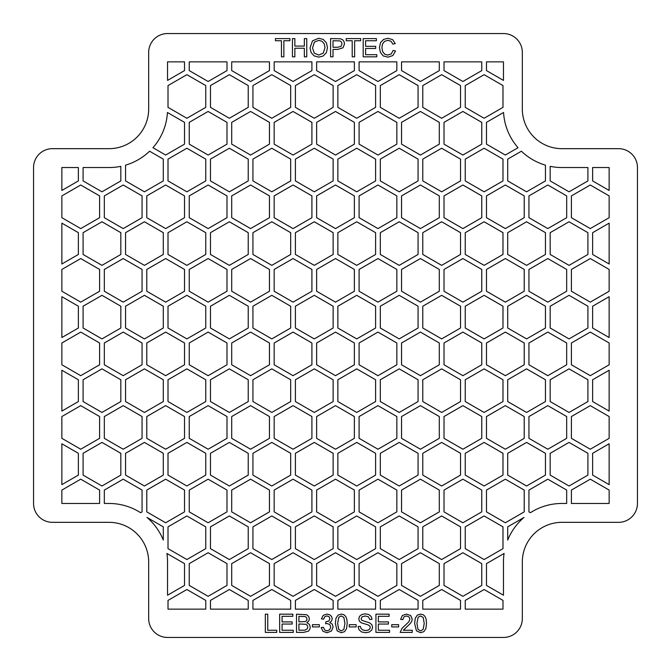 <?xml version="1.0" encoding="UTF-8"?>
<svg xmlns="http://www.w3.org/2000/svg" width="671" height="671" viewBox="0 0 671 671"><rect width="100%" height="100%" fill="white"/><g stroke="black" fill="none" stroke-linecap="round" stroke-linejoin="round"><path stroke-width="1.01" d="M148.668 109.037A39.631 39.631 0 0 1 109.037 148.668L52.422 148.668A18.872 18.872 0 0 0 33.55 167.54L33.55 503.46A18.872 18.872 0 0 0 52.422 522.332L109.037 522.332A39.631 39.631 0 0 1 148.668 561.962L148.668 618.578A18.872 18.872 0 0 0 167.54 637.45L503.46 637.45A18.872 18.872 0 0 0 522.332 618.578L522.332 561.962A39.631 39.631 0 0 1 561.962 522.332L618.578 522.332A18.872 18.872 0 0 0 637.45 503.46L637.45 167.54A18.872 18.872 0 0 0 618.578 148.668L561.962 148.668A39.631 39.631 0 0 1 522.332 109.037L522.332 52.422A18.872 18.872 0 0 0 503.46 33.55L167.54 33.55A18.872 18.872 0 0 0 148.668 52.422L148.668 109.037M337.857 328.01L337.857 306.219L356.729 295.324L375.601 306.219L375.601 328.01L356.729 338.905L337.857 328.01M380.323 328.01L380.323 306.219L399.195 295.324L418.067 306.219L418.067 328.01L399.195 338.905L380.323 328.01M422.78 328.01L422.78 306.219L441.652 295.324L460.524 306.219L460.524 328.01L441.652 338.905L422.78 328.01M465.246 328.01L465.246 306.219L484.118 295.324L502.99 306.219L502.99 328.01L484.118 338.905L465.246 328.01M507.704 328.01L507.704 306.219L526.576 295.324L545.448 306.219L545.448 328.01L526.576 338.905L507.704 328.01M550.17 328.01L550.17 306.219L569.042 295.324L587.913 306.219L587.913 328.01L569.042 338.905L550.17 328.01M592.627 328.01L592.627 306.219L609.142 296.683L609.142 337.547L592.627 328.01M337.857 254.46L337.857 232.669L356.729 221.774L375.601 232.669L375.601 254.46L356.729 265.355L337.857 254.46M380.323 254.46L380.323 232.669L399.195 221.774L418.067 232.669L418.067 254.46L399.195 265.355L380.323 254.46M422.78 254.46L422.78 232.669L441.652 221.774L460.524 232.669L460.524 254.46L441.652 265.355L422.78 254.46M465.246 254.46L465.246 232.669L484.118 221.774L502.99 232.669L502.99 254.46L484.118 265.355L465.246 254.46M507.704 254.46L507.704 232.669L526.576 221.774L545.448 232.669L545.448 254.46L526.576 265.355L507.704 254.46M550.17 254.46L550.17 232.669L569.042 221.774L587.913 232.669L587.913 254.46L569.042 265.355L550.17 254.46M592.627 254.46L592.627 232.669L609.142 223.141L609.142 263.997L592.627 254.46M337.857 180.918L337.857 159.128L356.729 148.232L375.601 159.128L375.601 180.918L356.729 191.814L337.857 180.918M380.323 180.918L380.323 159.128L399.195 148.232L418.067 159.128L418.067 180.918L399.195 191.814L380.323 180.918M422.78 180.918L422.78 159.128L441.652 148.232L460.524 159.128L460.524 180.918L441.652 191.814L422.78 180.918M465.246 180.918L465.246 159.128L484.118 148.232L502.99 159.128L502.99 180.918L484.118 191.814L465.246 180.918M507.704 180.918L507.704 159.128L521.417 151.21A58.503 58.503 0 0 0 545.448 165.158L545.448 180.918L526.576 191.814L507.704 180.918M569.042 191.814L550.17 180.918L550.17 166.341A58.503 58.503 0 0 0 561.962 167.54L587.913 167.54L587.913 180.918L569.042 191.814M609.142 190.455L592.627 180.918L592.627 167.54L609.142 167.54L609.142 190.455M337.857 107.368L337.857 85.578L356.729 74.682L375.601 85.578L375.601 107.368L356.729 118.264L337.857 107.368M380.323 107.368L380.323 85.578L399.195 74.682L418.067 85.578L418.067 107.368L399.195 118.264L380.323 107.368M422.78 107.368L422.78 85.578L441.652 74.682L460.524 85.578L460.524 107.368L441.652 118.264L422.78 107.368M465.246 107.368L465.246 85.578L484.118 74.682L502.99 85.578L502.99 107.368L484.118 118.264L465.246 107.368M295.399 328.01L295.399 306.219L314.271 295.324L333.143 306.219L333.143 328.01L314.271 338.905L295.399 328.01M252.933 328.01L252.933 306.219L271.805 295.324L290.677 306.219L290.677 328.01L271.805 338.905L252.933 328.01M210.476 328.01L210.476 306.219L229.348 295.324L248.22 306.219L248.22 328.01L229.348 338.905L210.476 328.01M168.01 328.01L168.01 306.219L186.882 295.324L205.754 306.219L205.754 328.01L186.882 338.905L168.01 328.01M125.552 328.01L125.552 306.219L144.424 295.324L163.296 306.219L163.296 328.01L144.424 338.905L125.552 328.01M83.087 328.01L83.087 306.219L101.958 295.324L120.83 306.219L120.83 328.01L101.958 338.905L83.087 328.01M61.858 296.683L78.373 306.219L78.373 328.01L61.858 337.547L61.858 296.683M295.399 254.46L295.399 232.669L314.271 221.774L333.143 232.669L333.143 254.46L314.271 265.355L295.399 254.46M252.933 254.46L252.933 232.669L271.805 221.774L290.677 232.669L290.677 254.46L271.805 265.355L252.933 254.46M210.476 254.46L210.476 232.669L229.348 221.774L248.22 232.669L248.22 254.46L229.348 265.355L210.476 254.46M168.01 254.46L168.01 232.669L186.882 221.774L205.754 232.669L205.754 254.46L186.882 265.355L168.01 254.46M125.552 254.46L125.552 232.669L144.424 221.774L163.296 232.669L163.296 254.46L144.424 265.355L125.552 254.46M83.087 254.46L83.087 232.669L101.958 221.774L120.83 232.669L120.83 254.46L101.958 265.355L83.087 254.46M61.858 223.141L78.373 232.669L78.373 254.46L61.858 263.997L61.858 223.141M295.399 180.918L295.399 159.128L314.271 148.232L333.143 159.128L333.143 180.918L314.271 191.814L295.399 180.918M252.933 180.918L252.933 159.128L271.805 148.232L290.677 159.128L290.677 180.918L271.805 191.814L252.933 180.918M210.476 180.918L210.476 159.128L229.348 148.232L248.22 159.128L248.22 180.918L229.348 191.814L210.476 180.918M168.01 180.918L168.01 159.128L186.882 148.232L205.754 159.128L205.754 180.918L186.882 191.814L168.01 180.918M149.583 151.21L163.296 159.128L163.296 180.918L144.424 191.814L125.552 180.918L125.552 165.158A58.503 58.503 0 0 0 149.583 151.21M101.958 191.814L83.087 180.918L83.087 167.54L109.037 167.54A58.503 58.503 0 0 0 120.83 166.341L120.83 180.918L101.958 191.814M78.373 167.54L78.373 180.918L61.858 190.455L61.858 167.54L78.373 167.54M295.399 107.368L295.399 85.578L314.271 74.682L333.143 85.578L333.143 107.368L314.271 118.264L295.399 107.368M252.933 107.368L252.933 85.578L271.805 74.682L290.677 85.578L290.677 107.368L271.805 118.264L252.933 107.368M210.476 107.368L210.476 85.578L229.348 74.682L248.22 85.578L248.22 107.368L229.348 118.264L210.476 107.368M168.01 107.368L168.01 85.578L186.882 74.682L205.754 85.578L205.754 107.368L186.882 118.264L168.01 107.368M337.857 401.552L337.857 379.761L356.729 368.865L375.601 379.761L375.601 401.552L356.729 412.447L337.857 401.552M380.323 401.552L380.323 379.761L399.195 368.865L418.067 379.761L418.067 401.552L399.195 412.447L380.323 401.552M422.78 401.552L422.78 379.761L441.652 368.865L460.524 379.761L460.524 401.552L441.652 412.447L422.78 401.552M465.246 401.552L465.246 379.761L484.118 368.865L502.99 379.761L502.99 401.552L484.118 412.447L465.246 401.552M507.704 401.552L507.704 379.761L526.576 368.865L545.448 379.761L545.448 401.552L526.576 412.447L507.704 401.552M550.17 401.552L550.17 379.761L569.042 368.865L587.913 379.761L587.913 401.552L569.042 412.447L550.17 401.552M592.627 401.552L592.627 379.761L609.142 370.233L609.142 411.088L592.627 401.552M337.857 475.102L337.857 453.311L356.729 442.415L375.601 453.311L375.601 475.102L356.729 485.997L337.857 475.102M380.323 475.102L380.323 453.311L399.195 442.415L418.067 453.311L418.067 475.102L399.195 485.997L380.323 475.102M422.78 475.102L422.78 453.311L441.652 442.415L460.524 453.311L460.524 475.102L441.652 485.997L422.78 475.102M465.246 475.102L465.246 453.311L484.118 442.415L502.99 453.311L502.99 475.102L484.118 485.997L465.246 475.102M507.704 475.102L507.704 453.311L526.576 442.415L545.448 453.311L545.448 475.102L526.576 485.997L507.704 475.102M550.17 475.102L550.17 453.311L569.042 442.415L587.913 453.311L587.913 475.102L569.042 485.997L550.17 475.102M592.627 475.102L592.627 453.311L609.142 443.774L609.142 484.638L592.627 475.102M337.857 548.643L337.857 526.852L356.729 515.957L375.601 526.852L375.601 548.643L356.729 559.539L337.857 548.643M380.323 548.643L380.323 526.852L399.195 515.957L418.067 526.852L418.067 548.643L399.195 559.539L380.323 548.643M422.78 548.643L422.78 526.852L441.652 515.957L460.524 526.852L460.524 548.643L441.652 559.539L422.78 548.643M465.246 548.643L465.246 526.852L484.118 515.957L502.99 526.852L502.99 548.643L484.118 559.539L465.246 548.643M507.704 540.08L507.704 526.852L524.001 517.442A58.503 58.503 0 0 0 507.704 540.08M337.857 609.142L337.857 600.402L356.729 589.507L375.601 600.402L375.601 609.142L337.857 609.142M380.323 609.142L380.323 600.402L399.195 589.507L418.067 600.402L418.067 609.142L380.323 609.142M422.78 609.142L422.78 600.402L441.652 589.507L460.524 600.402L460.524 609.142L422.78 609.142M465.246 609.142L465.246 600.402L484.118 589.507L502.99 600.402L502.99 609.142L465.246 609.142M295.399 401.552L295.399 379.761L314.271 368.865L333.143 379.761L333.143 401.552L314.271 412.447L295.399 401.552M252.933 401.552L252.933 379.761L271.805 368.865L290.677 379.761L290.677 401.552L271.805 412.447L252.933 401.552M210.476 401.552L210.476 379.761L229.348 368.865L248.22 379.761L248.22 401.552L229.348 412.447L210.476 401.552M168.01 401.552L168.01 379.761L186.882 368.865L205.754 379.761L205.754 401.552L186.882 412.447L168.01 401.552M125.552 401.552L125.552 379.761L144.424 368.865L163.296 379.761L163.296 401.552L144.424 412.447L125.552 401.552M83.087 401.552L83.087 379.761L101.958 368.865L120.83 379.761L120.83 401.552L101.958 412.447L83.087 401.552M61.858 370.233L78.373 379.761L78.373 401.552L61.858 411.088L61.858 370.233M295.399 475.102L295.399 453.311L314.271 442.415L333.143 453.311L333.143 475.102L314.271 485.997L295.399 475.102M252.933 475.102L252.933 453.311L271.805 442.415L290.677 453.311L290.677 475.102L271.805 485.997L252.933 475.102M210.476 475.102L210.476 453.311L229.348 442.415L248.22 453.311L248.22 475.102L229.348 485.997L210.476 475.102M168.01 475.102L168.01 453.311L186.882 442.415L205.754 453.311L205.754 475.102L186.882 485.997L168.01 475.102M125.552 475.102L125.552 453.311L144.424 442.415L163.296 453.311L163.296 475.102L144.424 485.997L125.552 475.102M83.087 475.102L83.087 453.311L101.958 442.415L120.83 453.311L120.83 475.102L101.958 485.997L83.087 475.102M61.858 443.774L78.373 453.311L78.373 475.102L61.858 484.638L61.858 443.774M295.399 548.643L295.399 526.852L314.271 515.957L333.143 526.852L333.143 548.643L314.271 559.539L295.399 548.643M252.933 548.643L252.933 526.852L271.805 515.957L290.677 526.852L290.677 548.643L271.805 559.539L252.933 548.643M210.476 548.643L210.476 526.852L229.348 515.957L248.22 526.852L248.22 548.643L229.348 559.539L210.476 548.643M168.01 548.643L168.01 526.852L186.882 515.957L205.754 526.852L205.754 548.643L186.882 559.539L168.01 548.643M295.399 609.142L295.399 600.402L314.271 589.507L333.143 600.402L333.143 609.142L295.399 609.142M252.933 609.142L252.933 600.402L271.805 589.507L290.677 600.402L290.677 609.142L252.933 609.142M210.476 609.142L210.476 600.402L229.348 589.507L248.22 600.402L248.22 609.142L210.476 609.142M168.01 609.142L168.01 600.402L186.882 589.507L205.754 600.402L205.754 609.142L168.01 609.142M354.372 342.99L354.372 364.781L335.5 375.676L316.628 364.781L316.628 342.99L335.5 332.095L354.372 342.99M396.838 342.99L396.838 364.781L377.966 375.676L359.094 364.781L359.094 342.99L377.966 332.095L396.838 342.99M439.295 342.99L439.295 364.781L420.423 375.676L401.552 364.781L401.552 342.99L420.423 332.095L439.295 342.99M481.761 342.99L481.761 364.781L462.889 375.676L444.017 364.781L444.017 342.99L462.889 332.095L481.761 342.99M524.219 342.99L524.219 364.781L505.347 375.676L486.475 364.781L486.475 342.99L505.347 332.095L524.219 342.99M566.676 342.99L566.676 364.781L547.804 375.676L528.941 364.781L528.941 342.99L547.813 332.095L566.685 342.99M609.142 342.99L609.142 364.781L590.27 375.676L571.398 364.781L571.398 342.99L590.27 332.095L609.142 342.99M354.372 269.448L354.372 291.239L335.5 302.135L316.628 291.239L316.628 269.448L335.5 258.553L354.372 269.448M396.838 269.448L396.838 291.239L377.966 302.135L359.094 291.239L359.094 269.448L377.966 258.553L396.838 269.448M439.295 269.448L439.295 291.239L420.423 302.135L401.552 291.239L401.552 269.448L420.423 258.553L439.295 269.448M481.761 269.448L481.761 291.239L462.889 302.135L444.017 291.239L444.017 269.448L462.889 258.553L481.761 269.448M524.219 269.448L524.219 291.239L505.347 302.135L486.475 291.239L486.475 269.448L505.347 258.553L524.219 269.448M566.676 269.448L566.676 291.239L547.804 302.135L528.941 291.239L528.941 269.448M528.933 269.448L547.804 258.553M547.813 258.553L566.685 269.448M609.142 269.448L609.142 291.239L590.27 302.135L571.398 291.239L571.398 269.448L590.27 258.553L609.142 269.448M354.372 195.898L354.372 217.689L335.5 228.585L316.628 217.689L316.628 195.898L335.5 185.003L354.372 195.898M396.838 195.898L396.838 217.689L377.966 228.585L359.094 217.689L359.094 195.898L377.966 185.003L396.838 195.898M439.295 195.898L439.295 217.689L420.423 228.585L401.552 217.689L401.552 195.898L420.423 185.003L439.295 195.898M481.761 195.898L481.761 217.689L462.889 228.585L444.017 217.689L444.017 195.898L462.889 185.003L481.761 195.898M524.219 195.898L524.219 217.689L505.347 228.585L486.475 217.689L486.475 195.898L505.347 185.003L524.219 195.898M547.813 228.585L528.941 217.689L528.941 195.898L547.813 185.003L566.685 195.898L566.685 217.689L547.804 228.585M609.142 195.898L609.142 217.689L590.27 228.585L571.398 217.689L571.398 195.898L590.27 185.003L609.142 195.898M354.372 122.357L354.372 144.148L335.5 155.043L316.628 144.148L316.628 122.357L335.5 111.461L354.372 122.357M396.838 122.357L396.838 144.148L377.966 155.043L359.094 144.148L359.094 122.357L377.966 111.461L396.838 122.357M439.295 122.357L439.295 144.148L420.423 155.043L401.552 144.148L401.552 122.357L420.423 111.461L439.295 122.357M481.761 122.357L481.761 144.148L462.889 155.043L444.017 144.148L444.017 122.357L462.889 111.461L481.761 122.357M518.054 147.704L505.347 155.043L486.475 144.148L486.475 122.357L503.56 112.485A58.503 58.503 0 0 0 518.054 147.704M354.372 61.858L354.372 70.598L335.5 81.493L316.628 70.598L316.628 61.858L354.372 61.858M396.838 61.858L396.838 70.598L377.966 81.493L359.094 70.598L359.094 61.858L396.838 61.858M439.295 61.858L439.295 70.598L420.423 81.493L401.552 70.598L401.552 61.858L439.295 61.858M481.761 61.858L481.761 70.598L462.889 81.493L444.017 70.598L444.017 61.858L481.761 61.858M503.46 80.403L486.475 70.598L486.475 61.858L503.46 61.858L503.46 80.403M311.914 342.99L311.914 364.781L293.042 375.676L274.171 364.781L274.171 342.99L293.042 332.095L311.914 342.99M269.448 342.99L269.448 364.781L250.577 375.676L231.705 364.781L231.705 342.99L250.577 332.095L269.448 342.99M226.991 342.99L226.991 364.781L208.119 375.676L189.247 364.781L189.247 342.99L208.119 332.095L226.991 342.99M184.525 342.99L184.525 364.781L165.653 375.676L146.781 364.781L146.781 342.99L165.653 332.095L184.525 342.99M142.067 342.99L142.067 364.781L123.196 375.676L104.324 364.781L104.324 342.99L123.196 332.095L142.067 342.99M99.602 342.99L99.602 364.781L80.73 375.676L61.858 364.781L61.858 342.99L80.73 332.095L99.602 342.99M311.914 269.448L311.914 291.239L293.042 302.135L274.171 291.239L274.171 269.448L293.042 258.553L311.914 269.448M269.448 269.448L269.448 291.239L250.577 302.135L231.705 291.239L231.705 269.448L250.577 258.553L269.448 269.448M226.991 269.448L226.991 291.239L208.119 302.135L189.247 291.239L189.247 269.448L208.119 258.553L226.991 269.448M184.525 269.448L184.525 291.239L165.653 302.135L146.781 291.239L146.781 269.448L165.653 258.553L184.525 269.448M142.067 269.448L142.067 291.239L123.196 302.135L104.324 291.239L104.324 269.448L123.196 258.553L142.067 269.448M99.602 269.448L99.602 291.239L80.73 302.135L61.858 291.239L61.858 269.448L80.73 258.553L99.602 269.448M311.914 195.898L311.914 217.689L293.042 228.585L274.171 217.689L274.171 195.898L293.042 185.003L311.914 195.898M269.448 195.898L269.448 217.689L250.577 228.585L231.705 217.689L231.705 195.898L250.577 185.003L269.448 195.898M226.991 195.898L226.991 217.689L208.119 228.585L189.247 217.689L189.247 195.898L208.119 185.003L226.991 195.898M184.525 195.898L184.525 217.689L165.653 228.585L146.781 217.689L146.781 195.898L165.653 185.003L184.525 195.898M142.067 195.898L142.067 217.689L123.196 228.585L104.324 217.689L104.324 195.898L123.196 185.003L142.067 195.898M99.602 195.898L99.602 217.689L80.73 228.585L61.858 217.689L61.858 195.898L80.73 185.003L99.602 195.898M311.914 122.357L311.914 144.148L293.042 155.043L274.171 144.148L274.171 122.357L293.042 111.461L311.914 122.357M269.448 122.357L269.448 144.148L250.577 155.043L231.705 144.148L231.705 122.357L250.577 111.461L269.448 122.357M226.991 122.357L226.991 144.148L208.119 155.043L189.247 144.148L189.247 122.357L208.119 111.461L226.991 122.357M184.525 122.357L184.525 144.148L165.653 155.043L152.946 147.704A58.503 58.503 0 0 0 167.44 112.485L184.525 122.357M311.914 61.858L311.914 70.598L293.042 81.493L274.171 70.598L274.171 61.858L311.914 61.858M269.448 61.858L269.448 70.598L250.577 81.493L231.705 70.598L231.705 61.858L269.448 61.858M226.991 61.858L226.991 70.598L208.119 81.493L189.247 70.598L189.247 61.858L226.991 61.858M184.525 61.858L184.525 70.598L167.54 80.403L167.54 61.858L184.525 61.858M354.372 416.54L354.372 438.331L335.5 449.226L316.628 438.331L316.628 416.54L335.5 405.645L354.372 416.54M377.966 449.226L359.094 438.331L359.094 416.54L377.966 405.645L396.838 416.54L396.838 438.331L377.958 449.226M439.295 416.54L439.295 438.331L420.423 449.226L401.552 438.331L401.552 416.54L420.423 405.645L439.295 416.54M481.761 416.54L481.761 438.331L462.889 449.226L444.017 438.331L444.017 416.54L462.889 405.645L481.761 416.54M524.219 416.54L524.219 438.331L505.347 449.226L486.475 438.331L486.475 416.54L505.347 405.645L524.219 416.54M547.804 405.645L566.676 416.54L566.676 438.331M566.685 438.331L547.804 449.226L528.941 438.331L528.941 416.54L547.813 405.645M609.142 416.54L609.142 438.331L590.27 449.226L571.398 438.331L571.398 416.54L590.27 405.645L609.142 416.54M354.372 490.082L354.372 511.872L335.5 522.768L316.628 511.872L316.628 490.082L335.5 479.186L354.372 490.082M396.838 490.082L396.838 511.872L377.958 522.768L359.094 511.872L359.094 490.082L377.966 479.186L396.838 490.082M439.295 490.082L439.295 511.872L420.423 522.768L401.552 511.872L401.552 490.082L420.423 479.186L439.295 490.082M481.761 490.082L481.761 511.872L462.889 522.768L444.017 511.872L444.017 490.082L462.889 479.186L481.761 490.082M524.219 490.082L524.219 511.872L505.347 522.768L486.475 511.872L486.475 490.082L505.347 479.186L524.219 490.082M528.941 490.082L547.813 479.186L566.676 490.082L566.676 503.46L561.962 503.46A58.503 58.503 0 0 0 530.392 512.711L528.933 511.872L528.933 490.082M590.27 479.186L609.142 490.082L609.142 503.46L571.398 503.46L571.398 490.082L590.27 479.186M354.372 563.632L354.372 585.422L335.5 596.318L316.628 585.422L316.628 563.632L335.5 552.736L354.372 563.632M377.958 552.736L396.829 563.632L396.829 585.422L377.958 596.318L359.086 585.422M359.094 585.422L359.086 563.632M359.094 563.632L377.966 552.736M439.295 563.632L439.295 585.422L420.423 596.318L401.552 585.422L401.552 563.632L420.423 552.736L439.295 563.632M481.761 563.632L481.761 585.422L462.889 596.318L444.017 585.422L444.017 563.632L462.889 552.736L481.761 563.632M486.475 585.422L486.475 563.632L504.08 553.466A58.503 58.503 0 0 0 503.46 561.962L503.46 595.227L486.475 585.422M208.119 596.318L189.247 585.422M189.239 585.422L189.239 563.632L208.119 552.736L226.983 563.632L226.983 585.422L208.111 596.318M250.577 596.318L231.705 585.422L231.705 563.632L250.577 552.736L269.448 563.632L269.448 585.422L250.577 596.318M293.042 596.318L274.171 585.422L274.171 563.632L293.042 552.736L311.914 563.632L311.914 585.422L293.042 596.318M165.653 522.768L146.781 511.872L146.781 490.082L165.653 479.186L184.525 490.082L184.525 511.872L165.653 522.768M208.119 522.768L189.247 511.872L189.247 490.082L208.119 479.186L226.983 490.082L226.983 511.872L208.119 522.768M250.577 522.768L231.705 511.872L231.705 490.082L250.577 479.186L269.448 490.082L269.448 511.872L250.577 522.768M293.042 522.768L274.171 511.872L274.171 490.082L293.042 479.186L311.914 490.082L311.914 511.872L293.042 522.768M123.196 449.226L104.324 438.331L104.324 416.54L123.196 405.645L142.067 416.54L142.067 438.331L123.196 449.226M165.653 449.226L146.781 438.331L146.781 416.54L165.653 405.645L184.525 416.54L184.525 438.331L165.653 449.226M226.983 438.331L208.119 449.226L189.247 438.331L189.247 416.54L208.119 405.645L226.991 416.54L226.991 438.331M250.577 449.226L231.705 438.331L231.705 416.54L250.577 405.645L269.448 416.54L269.448 438.331L250.577 449.226M293.042 449.226L274.171 438.331L274.171 416.54L293.042 405.645L311.914 416.54L311.914 438.331L293.042 449.226M61.858 438.331L61.858 416.54L80.73 405.645L99.602 416.54L99.602 438.331L80.73 449.226L61.858 438.331M140.608 512.711A58.503 58.503 0 0 0 109.037 503.46L104.324 503.46L104.324 490.082L123.196 479.186L142.067 490.082L142.067 511.872L140.608 512.711M99.602 503.46L61.858 503.46L61.858 490.082L80.73 479.186L99.602 490.082L99.602 503.46M163.296 540.08A58.503 58.503 0 0 0 146.999 517.442L163.296 526.852L163.296 540.08M166.92 553.466L184.525 563.632L184.525 585.422L167.54 595.227L167.54 561.962A58.503 58.503 0 0 0 166.92 553.466M391.243 53.906L393.147 50.434L395.563 51.046L392.829 55.576L388.014 57.136L383.216 55.936L380.407 52.464L379.442 47.574L380.524 42.6L383.627 39.379L388.048 38.281L392.652 39.673L395.253 43.59L392.87 44.152L391.034 41.25L387.997 40.344L384.483 41.35L382.495 44.06L381.925 47.557L382.604 51.625L384.718 54.217L387.813 55.072L391.243 53.906M354.632 56.825L352.216 56.825L352.216 40.746L346.211 40.746L346.211 38.591L360.663 38.591L360.663 40.746L354.632 40.746L354.632 56.825M311.076 52.497L310.036 47.943L312.476 40.839L318.767 38.264L323.321 39.472L326.416 42.843L327.473 47.733L326.358 52.699L323.187 56.012L318.759 57.136L314.154 55.894L311.076 52.497M283.858 56.825L281.451 56.825L281.451 40.746L275.437 40.746L275.437 38.591L289.897 38.591L289.897 40.746L283.858 40.746L283.858 56.825M294.854 56.825L292.447 56.825L292.447 38.591L294.854 38.591L294.854 46.081L304.34 46.081L304.34 38.591L306.748 38.591L306.748 56.825L304.34 56.825L304.34 48.237L294.854 48.237L294.854 56.825M333.001 56.825L330.585 56.825L330.585 38.591L340.239 38.767L342.495 39.614L343.955 41.376L344.508 43.867L343.024 47.8L337.681 49.411L333.001 49.411L333.001 56.825M376.8 56.825L363.196 56.825L363.196 38.591L376.381 38.591L376.381 40.746L365.603 40.746L365.603 46.333L375.693 46.333L375.693 48.471L365.603 48.471L365.603 54.678L376.8 54.678L376.8 56.825M416.431 630.832L414.628 623.418L415.299 618.209L417.27 615.164L420.574 614.099L423.149 614.686L424.978 616.389L426.11 619.107L426.521 623.418L425.867 628.593L423.887 631.646L420.574 632.719L416.431 630.832M398.608 626.932L391.73 626.932L391.73 624.684L398.608 624.684L398.608 626.932M359.077 629.826L358.079 626.546L360.352 626.353L361.107 628.593L362.944 630.01L365.737 630.555L368.178 630.144L369.755 629.021L370.266 627.46L369.771 625.959L368.127 624.886L361.359 622.856L359.413 621.153L358.775 618.888L359.555 616.305L361.845 614.485L365.192 613.864L368.765 614.51L371.147 616.439L372.044 619.308L369.729 619.484L368.471 616.867L365.292 615.986L362.097 616.792L361.099 618.721L361.812 620.34L369.486 622.805L371.835 624.667L372.598 627.259L371.759 630.002L369.369 632.007L365.854 632.719L361.703 631.998L359.077 629.826M337.136 630.832L335.332 623.418L336.003 618.209L337.983 615.164L341.279 614.099L343.854 614.686L345.682 616.389L346.815 619.107L347.226 623.418L346.572 628.593L344.6 631.646L341.279 632.719L337.136 630.832M319.312 626.932L312.434 626.932L312.434 624.684L319.312 624.684L319.312 626.932M293.261 632.409L279.656 632.409L279.656 614.175L292.841 614.175L292.841 616.322L282.063 616.322L282.063 621.908L292.153 621.908L292.153 624.047L282.063 624.047L282.063 630.254L293.261 630.254L293.261 632.409M276.729 632.409L265.33 632.409L265.33 614.175L267.746 614.175L267.746 630.254L276.729 630.254L276.729 632.409M303.451 632.409L296.498 632.409L296.498 614.175L306.689 614.728L308.668 616.431L309.381 618.838L308.752 621.036L306.832 622.705L309.381 624.357L310.27 627.125L309.725 629.507L308.392 631.201L303.451 632.409M322.986 631.302L321.174 627.595L323.414 627.293L324.73 630.035L326.987 630.883L329.654 629.784L330.744 627.075L329.738 624.525L327.171 623.527L325.594 623.778L325.846 621.807L328.782 621.086L329.922 618.788L329.092 616.75L326.936 615.936L324.764 616.758L323.64 619.224L321.401 618.821L323.271 615.332L326.886 614.099L329.637 614.737L331.558 616.481L332.229 618.838L331.591 620.985L329.713 622.529L332.229 624.08L333.118 627.024L331.382 631.067L326.978 632.736L322.986 631.302M356.133 626.932L349.255 626.932L349.255 624.684L356.133 624.684L356.133 626.932M389.549 632.409L375.936 632.409L375.936 614.175L389.13 614.175L389.13 616.322L378.352 616.322L378.352 621.908L388.442 621.908L388.442 624.047L378.352 624.047L378.352 630.254L389.549 630.254L389.549 632.409M403.288 630.254L412.229 630.254L412.229 632.409L400.176 632.409L401.912 628.425L408.857 621.807L409.906 619.107L408.949 616.867L406.467 615.953L403.883 616.917L402.902 619.61L400.595 619.375L402.374 615.45L406.517 614.099L410.677 615.55L412.204 619.157L411.759 621.312L410.266 623.535L403.288 630.254M333.001 40.746L333.001 47.264L337.714 47.264L341.036 46.391L342.017 43.942L341.438 41.979L339.92 40.906L333.001 40.746M314.372 42.105L312.527 47.985L314.296 53.177L318.742 55.072L323.229 53.16L324.99 47.725L324.236 43.833L322.03 41.258L318.784 40.344L314.372 42.105M298.914 616.322L298.914 621.832L305.154 621.623L306.546 620.717L307.008 619.123L306.572 617.521L305.33 616.582L298.914 616.322M298.914 623.988L298.914 630.254L305.095 630.17L307.41 628.66L307.771 627.125L307.243 625.347L305.8 624.29L298.914 623.988M338.796 617.253L337.639 623.418L338.687 629.39L341.279 630.883L343.879 629.39L344.928 623.418L343.879 617.429L341.254 615.953L338.796 617.253M418.092 617.253L416.934 623.418L417.983 629.39L420.574 630.883L423.166 629.39L424.223 623.418L423.166 617.429L420.549 615.953L418.092 617.253"/></g></svg>
